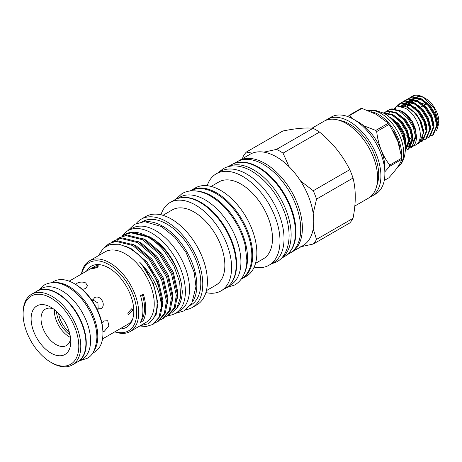 <?xml version="1.0" encoding="UTF-8"?>
<svg xmlns="http://www.w3.org/2000/svg" width="462" height="462" viewBox="0 0 462 462"><rect width="100%" height="100%" fill="white"/><g stroke="black" fill="none" stroke-linecap="round" stroke-linejoin="round"><path stroke-width="0.69" d="M395.807 109.101A2.102 1.657 -94.5 0 1 396.512 106.214A2.102 1.657 -94.5 0 1 397.083 106.029L405.243 108.195C418.965 115.465 425.618 140.771 415.176 145.27L413.346 146.061M76.813 362.347A40.835 23.574 -120 0 0 77.812 361.827A40.835 23.574 -120 0 0 84.072 329.106A40.835 23.574 -120 0 0 57.398 293.116A40.835 23.574 -120 0 0 36.977 291.095A40.835 23.574 -120 0 0 36.024 291.701M77.812 361.827L82.109 359.344A40.835 23.574 -120 0 0 88.369 326.622A40.835 23.574 -120 0 0 61.694 290.638A40.835 23.574 -120 0 0 41.274 288.617L36.977 291.095M178.251 272.713A41.655 24.047 -120 0 0 151.675 238.022A41.655 24.047 -120 0 0 150.092 237.156M168.232 315.506A47.684 27.529 -120 0 0 175.514 313.328A47.684 27.529 -120 0 0 182.825 275.115A47.684 27.529 -120 0 0 151.675 233.096A47.684 27.529 -120 0 0 127.83 230.734A47.684 27.529 -120 0 0 122.118 236.232M175.514 313.328L179.649 310.938A47.684 27.529 -120 0 0 186.954 272.73A47.684 27.529 -120 0 0 155.804 230.711A47.684 27.529 -120 0 0 131.965 228.349L127.83 230.734M244.548 272.921A50.722 29.285 -120 0 0 211.671 195.975A50.722 29.285 -120 0 0 197.338 191.153M241.47 278.753A50.722 29.285 -120 0 0 249.064 238.063A50.722 29.285 -120 0 0 215.968 193.497A50.722 29.285 -120 0 0 190.748 190.904M230.677 283.807A50.722 29.285 -120 0 0 232.351 242.319A50.722 29.285 -120 0 0 200.762 202.275A50.722 29.285 -120 0 0 180.977 197.724M228.13 286.457L230.423 285.135A50.722 29.285 -120 0 0 238.196 244.49A50.722 29.285 -120 0 0 205.059 199.792A50.722 29.285 -120 0 0 179.701 197.28L177.408 198.602M228.303 166.632A53.014 30.608 60 0 1 253.65 169.866A53.014 30.608 60 0 1 287.97 215.552A53.014 30.608 60 0 1 281.266 258.368M228.124 166.678L231.445 164.761A53.014 30.608 60 0 1 257.952 167.388A53.014 30.608 60 0 1 292.579 214.102A53.014 30.608 60 0 1 284.453 256.583L281.139 258.501M69.225 331.843A18.341 10.586 60 0 1 58.651 313.525M162.936 215.327L172.372 209.875A43.474 25.104 60 0 1 194.115 212.029A43.474 25.104 60 0 1 222.517 250.34A43.474 25.104 60 0 1 215.852 285.181L206.41 290.627M211.128 186.423L218.884 181.941A44.41 25.641 60 0 1 241.089 184.142A44.41 25.641 60 0 1 270.103 223.279A44.41 25.641 60 0 1 263.3 258.864L255.538 263.346M236.925 162.699A52.778 30.475 60 0 1 258.61 167.198A52.778 30.475 60 0 1 291.793 209.725A52.778 30.475 60 0 1 288.987 252.864M234.043 163.531L237.012 161.815A52.778 30.475 60 0 1 263.404 164.432A52.778 30.475 60 0 1 297.886 210.938A52.778 30.475 60 0 1 289.795 253.234L286.827 254.943M237.855 161.359A52.778 30.475 60 0 1 238.669 160.863A52.778 30.475 60 0 1 265.055 163.473A52.778 30.475 60 0 1 299.538 209.985A52.778 30.475 60 0 1 291.447 252.275A52.778 30.475 60 0 1 290.604 252.731M238.669 160.863L250.069 154.273A52.778 30.475 60 0 1 252.35 153.17L246.327 152.079L282.819 131.012C295.836 128.384 305.908 127.483 313.04 128.309L276.547 149.382L263.848 152.142A52.778 30.475 60 0 1 276.461 156.889A52.778 30.475 60 0 1 289.073 166.707A52.778 30.475 60 0 1 300.571 181.012A52.778 30.475 60 0 1 313.184 213.525A52.778 30.475 60 0 1 313.184 228.852A52.778 30.475 60 0 1 302.853 245.692L291.447 252.275M370.004 197.118A44.41 25.641 -120 0 0 371.719 196.269A44.41 25.641 -120 0 0 378.528 160.684A44.41 25.641 -120 0 0 349.515 121.546A44.41 25.641 -120 0 0 327.31 119.346A44.41 25.641 -120 0 0 325.716 120.409M384.886 173.648L384.886 167.92A37.399 21.593 60 0 0 358.443 122.118L353.482 119.254A44.41 25.641 60 0 1 384.886 173.648A44.41 25.641 60 0 1 375.687 193.976L371.719 196.269M311.96 128.211L324.006 121.252A44.41 25.641 60 0 1 346.211 123.452A44.41 25.641 60 0 1 375.225 162.589A44.41 25.641 60 0 1 368.416 198.175L354.828 206.023M276.547 149.382A57.502 33.2 60 0 1 279.799 151.109A57.502 33.2 60 0 1 283.05 153.136L319.542 132.068C332.559 142.798 342.637 155.33 349.763 169.664A57.502 33.2 60 0 1 353.02 178.043C356.011 189.732 356.011 203.159 353.02 218.335A57.502 33.2 60 0 1 349.763 222.967L313.271 244.034L300.571 246.8M313.04 128.309A57.502 33.2 60 0 1 316.291 130.041A57.502 33.2 60 0 1 319.542 132.068M81.716 273.902A39.386 22.742 60 0 1 108.865 264.587A39.386 22.742 60 0 1 136.538 309.118A39.386 22.742 60 0 1 115.073 331.676M81.439 274.064A40.789 23.55 60 0 1 89.461 260.851A40.789 23.55 60 0 1 109.858 262.866A40.789 23.55 60 0 1 136.504 298.81A40.789 23.55 60 0 1 130.249 331.497A40.789 23.55 60 0 1 114.795 331.837M140.5 322.337L143.307 320.715A40.789 23.55 -120 0 0 143.307 294.034L140.5 295.657A40.789 23.55 -120 0 1 140.5 322.337M89.461 260.851L105.001 251.877A40.789 23.55 60 0 1 125.393 253.898A40.789 23.55 60 0 1 152.038 289.841A40.789 23.55 60 0 1 145.79 322.528L130.249 331.497M140.367 325.658L147.84 323.879L153.292 318.543A42.775 24.694 -120 0 0 139.501 262.029C152.991 275.641 160.302 290.431 161.429 306.404L158.911 317.463L152.57 324.549L146.044 326.507L139.801 325.981M152.57 324.549L153.661 323.914L160.441 315.858L162.549 303.251L157.785 282.23L145.484 261.879L136.787 253.164A45.929 26.519 60 0 1 161.429 306.404M136.787 253.164L128.904 247.817L119.179 244.242L110.372 244.381L103.269 248.285L98.527 255.613M105.151 246.748L109.119 243.561L116.043 241.372L132.698 245.484L149.347 259.644L161.648 279.995L166.412 301.022L164.31 313.629L157.53 321.685L155.509 322.649M157.53 321.685L158.622 321.055L165.402 312.999L167.51 300.392L162.745 279.366L150.445 259.015L133.789 244.854L117.14 240.742L109.119 243.561M112.22 241.949L114.079 240.702L121.004 238.507L137.659 242.619L154.308 256.78L166.609 277.131L171.373 298.157L169.265 310.764L162.485 318.82L160.464 319.785M162.485 318.82L163.583 318.191L170.357 310.135L172.465 297.528L167.7 276.501L155.399 256.15L138.75 241.99L122.095 237.878L114.079 240.702M117.181 239.085L119.034 237.838L125.964 235.643L142.614 239.755L159.269 253.921L171.569 274.272L176.334 295.293L174.226 307.906L167.446 315.962L165.425 316.926M167.446 315.962L168.538 315.327L175.317 307.27L177.425 294.664L172.661 273.637L160.36 253.286L143.705 239.125L127.056 235.014L119.034 237.838M109.673 243.255L106.376 245.98M114.628 240.396L112.815 241.718M119.589 237.532L117.775 238.854M122.135 236.221L123.995 234.973L130.919 232.784L147.574 236.896C153.696 240.35 159.24 245.056 164.201 251.028L173.914 266.043L179.683 282.161L180.677 296.979L176.79 308.189L171.852 312.705M123.995 234.973L125.023 234.384A45.929 26.519 60 0 1 131.705 232.311A45.929 26.519 60 0 1 147.984 236.654A45.929 26.519 60 0 1 164.201 251.028M181.999 290.494L182.011 290.996C182.092 271.899 166.366 245.761 148.845 236.521L131.705 232.311M182.282 290.656A44.456 25.67 60 0 1 178.049 306.41L176.79 308.189M146.587 221.656A48.198 27.83 60 0 1 162.745 226.282A48.198 27.83 60 0 1 192.752 301.617M142.365 221.748L142.614 221.604A48.198 27.83 60 0 1 166.713 223.995A48.198 27.83 60 0 1 198.198 266.464A48.198 27.83 60 0 1 190.812 305.087L190.563 305.232M136.336 223.36A51.005 29.447 60 0 1 141.21 219.179A51.005 29.447 60 0 1 166.713 221.702A51.005 29.447 60 0 1 200.034 266.649A51.005 29.447 60 0 1 192.215 307.519A51.005 29.447 60 0 1 186.151 309.644M141.21 219.179L145.842 216.505A51.005 29.447 60 0 1 171.344 219.028A51.005 29.447 60 0 1 204.66 263.975A51.005 29.447 60 0 1 196.841 304.845L192.215 307.519M160.99 214.807A51.005 29.447 60 0 1 170.039 202.535A51.005 29.447 60 0 1 195.542 205.059A51.005 29.447 60 0 1 228.857 250.006A51.005 29.447 60 0 1 221.038 290.875A51.005 29.447 60 0 1 205.89 292.573M170.039 202.535L174.601 199.902A51.005 29.447 60 0 1 200.098 202.425A51.005 29.447 60 0 1 233.42 247.372A51.005 29.447 60 0 1 225.6 288.242L221.038 290.875M190.153 190.962A51.005 29.447 60 0 1 191.129 190.356A51.005 29.447 60 0 1 216.626 192.885A51.005 29.447 60 0 1 249.948 237.826A51.005 29.447 60 0 1 242.128 278.696A51.005 29.447 60 0 1 241.118 279.239M191.129 190.356L195.293 187.953A51.005 29.447 60 0 1 220.796 190.477A51.005 29.447 60 0 1 254.112 235.424A51.005 29.447 60 0 1 246.292 276.293L242.128 278.696M207.178 185.701A52.778 30.475 60 0 1 216.285 173.781A52.778 30.475 60 0 1 242.677 176.397A52.778 30.475 60 0 1 277.16 222.903A52.778 30.475 60 0 1 269.069 265.2A52.778 30.475 60 0 1 254.187 267.128M216.285 173.781L220.322 171.454A52.778 30.475 60 0 1 246.708 174.064A52.778 30.475 60 0 1 281.191 220.576A52.778 30.475 60 0 1 273.1 262.872L269.069 265.2M86.492 271.148A35.245 20.351 60 0 1 99.971 264.726A35.245 20.351 60 0 1 108.865 267.966A35.245 20.351 60 0 1 132.144 320.455A35.245 20.351 60 0 1 119.849 328.921M69.15 281.162L94.502 266.522A33.356 19.26 60 0 1 101.403 264.98M148.51 236.336A42.775 24.694 60 0 1 150.849 237.583A42.775 24.694 60 0 1 174.035 263.467M177.333 298.302L177.772 291.886L173.308 272.326L161.821 253.39L146.287 240.217L141.678 238.08M172.378 301.16L172.811 294.75L168.347 275.185L156.861 256.248L141.326 243.076L136.717 240.945M167.417 304.025L167.856 297.615L163.386 278.049L151.906 259.113L136.365 245.94L131.762 243.809M162.457 306.889L162.895 300.479L158.431 280.913L146.945 261.977L131.41 248.804L125.843 246.327M339.322 120.357A41.257 23.822 60 0 1 349.515 124.122A41.257 23.822 60 0 1 376.848 185.36M368.428 110.499A32.184 18.584 60 0 1 391.73 122.788A32.184 18.584 60 0 1 403.678 152.818A32.184 18.584 60 0 1 399.387 165.696A32.184 18.584 60 0 1 397.407 167.313M368.41 110.487L375.063 110.262L384.141 113.352A29.383 16.961 60 0 1 405.33 149.572A29.383 16.961 60 0 1 405.324 150.046C404.926 157.109 402.945 162.329 399.387 165.696M371.315 111.781A32.184 18.584 60 0 1 401.53 154.054A32.184 18.584 60 0 1 401.524 154.66M401.859 158.697A38.098 21.997 60 0 1 401.853 159.292L389.714 166.297A38.098 21.997 -120 0 0 389.72 165.702A38.098 21.997 -120 0 0 389.714 165.101L401.853 158.096A38.098 21.997 60 0 1 401.859 158.697M384.269 180.451L388.831 177.812C395.974 170.028 400.317 163.854 401.853 159.292M389.714 166.297L384.886 171.748M408.651 134.731A9.581 5.532 60 0 1 408.356 134.881M407.634 135.106A9.581 5.532 60 0 1 403.99 134.332M426.045 123.423L425.519 123.724M425.849 124.792L426.368 124.492M425.958 123.025L425.392 123.348M420.795 122.569L421.413 122.211M424.295 120.547L424.913 120.195M422.332 115.321L421.696 115.685M418.832 117.336L418.185 117.712M428.834 111.873L430.359 113.005M431.196 114.605L430.902 115.656M429.972 122.904L429.423 123.031M424.041 105.7L424.884 105.48L424.976 105.81M412.41 101.894A19.167 11.065 60 0 1 413.478 99.619M413.819 99.139A19.167 11.065 60 0 1 414.293 98.591M415.049 97.909A19.167 11.065 60 0 1 415.939 97.332M416.736 96.968A19.167 11.065 60 0 1 424.526 97.932M409.326 104.325L410.25 101.836M411.088 97.084A21.974 12.688 60 0 1 412.248 96.217C415.465 94.543 419.265 94.929 423.642 97.39L425.346 98.377A19.167 11.065 60 0 1 438.9 121.853L438.9 123.181L434.436 108.61L423.642 97.39M394.785 108.241L398.388 104.216L401.749 103.141L409.811 105.059L417.867 111.775L423.845 121.46L426.218 131.462L422.112 141.262L420.599 141.903M422.112 141.262L422.788 140.875L426.894 131.075L424.52 121.067L418.543 111.388L410.481 104.666L402.425 102.755L398.388 104.216M398.573 105.665L400.265 103.43M400.56 103.159L401.888 102.2L405.249 101.126L413.305 103.038L421.367 109.76L427.344 119.439L429.718 129.441L425.612 139.247L424.093 139.888M425.612 139.247L426.282 138.854L430.393 129.054L428.02 119.052L422.043 109.367L413.981 102.651L405.919 100.733L401.888 102.2M409.413 137.462L411.353 138.964M404.054 101.138L405.388 100.179L408.743 99.105L416.805 101.016L424.867 107.738L430.844 117.417L433.217 127.42L429.106 137.226L427.593 137.867M429.106 137.226L429.781 136.839L433.893 127.033L431.52 117.03L425.537 107.346L417.481 100.629L409.419 98.718L405.388 100.179M407.553 99.116L408.887 98.158L412.243 97.084L420.304 98.995L428.366 105.717L434.344 115.402L436.717 125.404L432.605 135.204L431.092 135.845M432.605 135.204L433.281 134.817L437.387 125.011L435.013 115.009L429.036 105.33L420.98 98.608L412.918 96.697L408.887 98.158M418.612 143.284L419.288 142.897L423.394 133.091L419.71 120.322A21.974 12.688 60 0 1 420.824 141.233L418.612 143.284L416.886 143.982M413.461 140.968L412.884 140.685M394.352 108.841L395.715 107.248M397.643 106L407.236 107.045C412.231 109.771 416.389 114.201 419.71 120.322M414.16 127.448L409.627 118.861L403.072 112.353L398.637 110.066M386.567 111.238L387.895 110.279L391.256 109.205L399.312 111.117L407.374 117.839L413.351 127.518L415.725 137.52L411.619 147.326L410.1 147.967M411.619 147.326L411.885 147.17A21.974 12.688 60 0 0 416.401 138.3C416.909 129.117 409.037 115.211 399.988 110.73L391.926 108.813L387.895 110.279M405.301 148.244L405.902 143.191L403.528 133.189L397.551 123.504L388.467 116.274M383.997 113.271L392.319 115.154L400.375 121.876L406.358 131.555L408.726 141.563L405.301 150.912M405.295 150.97L409.401 141.17L407.028 131.168L401.051 121.489L392.989 114.767L384.933 112.855L383.645 113.086M383.414 112.965L387.757 111.221L395.813 113.138L403.875 119.854L409.852 129.539L412.225 139.541L408.119 149.342L406.6 149.983M408.119 149.342L408.789 148.955L412.901 139.154L410.527 129.146L404.55 119.467L396.488 112.745L388.427 110.834L384.396 112.295M391.066 118.555L396.881 123.897L402.858 133.576L405.232 143.578L405.134 146.136M56.41 311.319A21.385 12.347 -120 0 0 70.016 334.881M50.953 353.084A28.049 16.193 60 0 1 31.116 318.734A28.049 16.193 60 0 1 50.953 307.282L50.953 307.282A28.049 16.193 60 0 1 70.784 341.632A28.049 16.193 60 0 1 50.953 353.084M53.609 309.02A21.038 12.145 -120 0 0 45.392 309.101A21.038 12.145 -120 0 0 42.163 325.958A21.038 12.145 -120 0 0 55.908 344.496A21.038 12.145 -120 0 0 66.424 345.536A21.038 12.145 -120 0 0 70.605 338.461M75.081 284.09L74.087 283.518L75.081 284.09A39.386 22.742 60 0 1 102.934 332.328L102.934 333.472A40.789 23.55 -120 0 0 74.087 283.518L74.087 283.518A40.789 23.55 -120 0 0 53.696 281.497L51.68 282.663M92.464 353.309L94.485 352.148A40.789 23.55 -120 0 0 102.934 333.472M50.953 362.341A39.386 22.742 -120 0 0 78.8 346.263A39.386 22.742 -120 0 0 50.953 298.025A39.386 22.742 -120 0 0 23.1 314.102A39.386 22.742 -120 0 0 50.947 362.341A39.386 22.742 -120 0 0 50.953 362.341L51.94 362.913A40.789 23.55 60 0 0 72.338 364.934L77.46 361.977A40.789 23.55 -120 0 0 83.714 329.291A40.789 23.55 -120 0 0 57.063 293.347A40.789 23.55 -120 0 0 36.671 291.326L31.549 294.288A40.789 23.55 60 0 1 51.94 296.304A40.789 23.55 60 0 1 78.586 332.247A40.789 23.55 60 0 1 72.338 364.934M94 350.774A40.789 23.55 -120 0 0 68.965 286.475A40.789 23.55 -120 0 0 54.643 282.605M127.755 313.074L131.924 308.564L132.715 310.21L128.419 314.639L127.755 313.074M132.646 319.092A33.356 19.26 60 0 1 127.859 324.295L102.506 338.935L103.24 338.276L102.593 338.357M96.928 308.916L100.728 308.732C107.005 305.561 100.318 293.947 94.415 297.799L92.354 300.999M102.928 331.832L104.354 331.242L108.841 325.901L107.727 320.749L104.354 320.94L101.969 323.383M82.346 289.403L85.661 288.554L87.509 285.73L85.661 282.906C82.686 281.658 79.712 281.82 76.732 283.402L75.508 284.344M97.072 267.608L91.609 268.959L92.775 267.989L98.146 266.418L97.072 267.608M70.472 337.427A21.038 12.145 60 0 1 69.265 336.786A21.038 12.145 60 0 1 54.435 309.65M92.683 299.774L97.956 303.037L98.152 309.24M69.693 281.37L70.085 280.85L69.254 281.104M23.1 314.102L23.1 312.959A40.789 23.55 60 0 1 31.549 294.288M409.707 148.065L407.929 148.256M411.885 147.17A21.974 12.688 60 0 1 410.181 147.886M409.777 147.99A21.974 12.688 60 0 1 407.963 148.198M415.182 133.223A17.949 10.366 60 0 1 412.797 141.747M411.284 142.868A17.949 10.366 60 0 1 409.326 143.497M420.824 141.233L419.259 140.413M407.386 106.826L407.524 104.66M411.053 97.095L412.248 96.217M436.567 130.706L438.9 123.181M425.346 104.672A11.452 6.612 -120 0 0 421.766 103.569M418.416 105.186A11.452 6.612 -120 0 0 418.185 105.521M419.138 106.352L419.432 106.387A9.581 5.532 60 0 1 419.762 106.248M420.587 106.976L423.192 105.902M426.085 125.641L426.57 125.364M417.088 108.997L416.591 109.28M415.771 108.495L416.227 108.235M403.938 126.836L402.904 127.431M411.532 109.962L412.017 109.679M415.107 107.9L415.517 107.658M375.802 130.428L387.936 123.423A38.098 21.997 60 0 1 388.831 124.538L376.697 131.543A38.098 21.997 -120 0 0 375.802 130.428L363.727 125.785M348.862 115.477L361.001 108.472A38.098 21.997 60 0 1 361.896 108.391L349.757 115.396A38.098 21.997 -120 0 0 348.862 115.477M376.697 131.543C378.118 144.392 382.455 155.578 389.714 165.101M349.757 115.396L353.303 119.15M387.936 123.423L386.954 122.164L376.091 114.27L361.896 108.391M401.853 158.096L397.857 141.488L390.523 126.634L388.831 124.538M150.098 322.32L156.098 314.818L157.935 303.338L153.471 283.778L141.99 264.836L139.501 262.029M143.307 294.034A35.06 20.241 -120 0 0 142.602 295.305A39.079 22.563 60 0 1 142.602 318.63A35.06 20.241 -120 0 0 143.307 320.715M349.763 169.664L313.271 190.731L300.571 181.012M289.073 166.707L283.05 153.136M252.35 153.17A52.778 30.475 60 0 1 263.848 152.142M246.327 152.079A57.502 33.2 60 0 0 243.076 156.705L242.498 158.651M353.02 218.335L316.528 239.408L313.184 228.852M313.184 213.525L316.528 199.116L353.02 178.043M327.31 119.346L331.277 117.053A44.41 25.641 60 0 1 353.482 119.254L358.443 122.118M313.271 190.731A57.502 33.2 60 0 1 316.528 199.116M316.528 239.408A57.502 33.2 60 0 1 313.271 244.034M140.719 296.39L142.602 295.305M142.602 318.63L141.736 319.127M393.162 130.89A31.555 18.22 60 0 1 399.578 146.483M389.876 116.996L398.544 123.654L403.898 132.259L406.04 141.147L405.913 143.838M393.376 114.98L402.038 121.633L407.397 130.238L409.54 139.126L409.413 141.822M408.518 144.924L405.336 148.129M386.145 114.576L386.503 114.183M396.875 112.959L405.538 119.612L410.897 128.217L413.04 137.104L412.907 139.801M412.017 142.902L408.835 146.108M408.206 146.339L405.682 146.61M387.855 115.795L388.686 113.929M389.131 113.219L390.003 112.168M400.369 110.938L403.072 112.353M408.685 140.691L405.324 148.169M412.185 138.669L408.818 146.148M408.154 146.523L405.59 147.118M401.259 105.342L404.256 104.383L411.694 106.191M402.414 105.44L404.851 103.269M405.619 102.899L407.755 102.362L415.194 104.169M404.579 105.931L405.238 104.47M405.613 103.846L405.861 103.488M407.005 102.206L408.344 101.253M409.118 100.878L411.255 100.341L418.688 102.148M408.189 103.621L408.737 102.449M409.113 101.825L409.355 101.467M410.504 100.19L411.844 99.232M412.618 98.862L414.755 98.319L422.187 100.127M410.868 109.413L410.81 108.795M410.874 104.88L419.531 111.538L424.89 120.137L427.032 129.025L426.9 131.722M411.688 101.6L412.237 100.427M412.612 99.804L412.855 99.451M414.004 98.169L415.344 97.211M405.486 106.254L416.037 113.554L421.39 122.159L423.533 131.046L423.406 133.743M412.116 139.385L408.968 137.405M401.363 105.342L405.116 103.886L407.189 103.892M402.881 105.509L404.92 103.286M405.521 102.882L408.616 101.865L410.689 101.871M414.368 102.859L423.03 109.517L428.384 118.116L430.532 127.01L430.399 129.701M405.203 106.145L406.306 103.609M406.624 103.124L408.42 101.265M409.02 100.86L412.11 99.844L414.189 99.856M417.862 100.837L426.53 107.496L431.883 116.101L434.032 124.988L433.899 127.679M408.131 107.536L408.148 107.248M408.783 103.858L409.806 101.588M410.123 101.103L411.913 99.243M412.52 98.845L415.609 97.829L417.688 97.834M421.361 98.822L430.03 105.475L435.383 114.079L437.526 122.967L437.399 125.664M423.44 129.683L422.961 129.325M416.135 134.338L415.136 128.061L412.312 121.57L408.425 116.216L403.141 111.839L399.474 110.378M405.827 145.57L407.773 146.165M408.76 146.35L410.839 146.477M411.301 146.448L413.132 146.125M415.731 137.728L413.074 141.626M38.918 289.974L44.439 284.927C51.467 281.294 59.24 281.924 67.741 286.827C79.631 294.225 88.34 305.446 93.861 320.495C95.917 326.484 96.922 332.224 96.893 337.71C95.969 348.943 92.637 355.856 86.885 358.448L79.753 360.707M226.576 287.635L234.731 284.967C237.907 283.114 240.488 280.526 242.475 277.212C245.27 272.453 246.731 266.776 246.858 260.175L245.16 245.287C243.387 237.872 240.483 230.625 236.446 223.533C229.337 211.301 220.674 202.131 210.447 196.038C204.36 192.51 198.406 190.766 192.59 190.8C188.727 190.864 185.193 191.805 181.999 193.63L175.612 199.365M175.306 313.444L184.407 310.782L191.788 303.39L195.963 286.579L194.179 272.441L186.111 252.57L174.925 237.393L161.521 226.571L144.571 221.61L134.477 224.307L127.622 230.856M218.307 172.615L223.158 168.734C226.363 166.903 229.909 165.956 233.795 165.898C239.662 165.858 245.697 167.631 251.888 171.211C267.024 180.63 278.136 194.976 285.227 214.241C287.936 222.153 289.218 229.683 289.079 236.833C288.559 251.022 282.565 258.807 276.871 261.769L271.084 264.033M50.947 362.341L51.94 362.913M405.705 146.489L406.878 146.419M407.727 146.229L408.293 146.021M408.951 145.674L410.591 144.109L412.162 138.409M405.451 147.696L407.08 146.142L408.662 140.431M422.43 100.294L418.549 98.718L415.159 98.446L413.12 98.96M412.37 99.336L411.486 99.936M410.753 100.618L410.302 101.149M409.95 101.634L408.858 103.886M418.93 102.316L415.829 100.959L411.682 100.468L409.621 100.982M408.87 101.351L406.803 103.17M405.971 104.47L405.272 106.173M415.436 104.331L411.578 102.766L408.177 102.489L406.121 103.003M405.37 103.373L403.043 105.544M411.937 106.352L408.858 105.007L404.591 104.516L401.894 105.376M408.968 137.381L412.116 139.351M386.954 122.164L390.523 126.634"/></g></svg>
